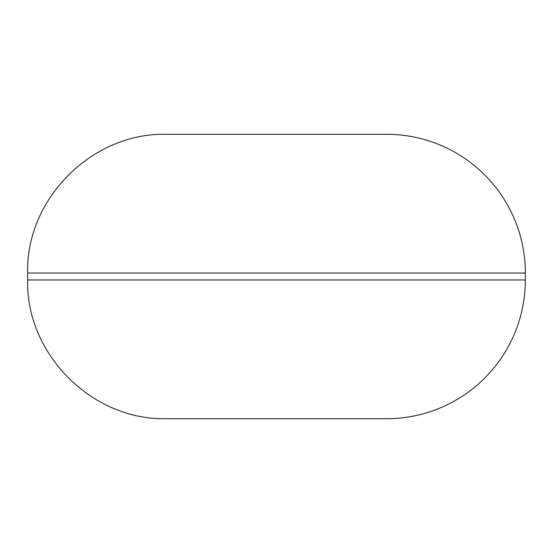 <?xml version="1.0" encoding="UTF-8"?>
<svg xmlns="http://www.w3.org/2000/svg" width="553" height="553" viewBox="0 0 553 553"><rect width="100%" height="100%" fill="white"/><g stroke="black" fill="none" stroke-linecap="round" stroke-linejoin="round"><path stroke-width="0.83" d="M525.35 273.03L525.35 279.97A138.734 138.734 0 0 1 386.616 418.697L166.384 418.697C92.247 420.612 25.742 354.1 27.65 279.97L27.65 273.03C25.742 198.9 92.247 132.388 166.384 134.303L386.616 134.303A138.734 138.734 0 0 1 525.35 273.03L27.65 273.03M525.35 279.97L27.65 279.97"/></g></svg>
